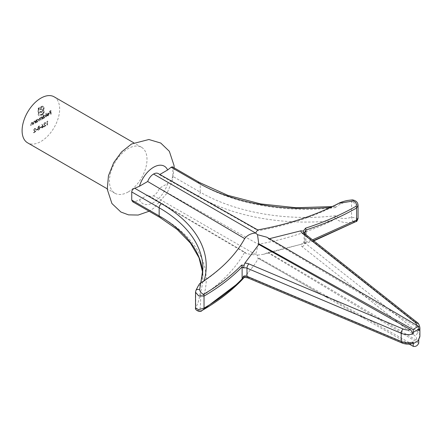 <?xml version="1.0" encoding="UTF-8"?>
<svg xmlns="http://www.w3.org/2000/svg" width="442" height="442" viewBox="0 0 442 442"><rect width="100%" height="100%" fill="white"/><g stroke="black" fill="none" stroke-linecap="round" stroke-linejoin="round"><path stroke-width="0.33" stroke-dasharray="2.21 1.66" d="M39.846 127.926L41.04 127.235L41.04 126.865L39.846 127.556L40.078 128.058L41.04 127.235M38.487 129.904L39.327 129.418L39.327 125.832L38.719 126.18L37.736 127.639L38.095 128.197L37.493 129.456L37.747 130.014L38.719 130.036L39.327 129.418M39.559 129.556L39.559 125.97L37.736 127.639L38.327 128.329L37.493 129.456M45.913 116.926L46.195 113.086L45.913 113.251L45.913 116.926L46.195 116.765M43.25 116.351L43.25 114.787L42.968 114.948L42.968 118.627L43.25 118.014L44.172 117.975L45.36 115.931L45.018 115.185L44.167 115.268L43.482 116.489L43.25 114.787M54.156 96.837A26.559 15.332 -60 0 1 58.228 118.113A26.559 15.332 -60 0 1 40.879 141.517A26.559 15.332 -60 0 1 27.603 142.832M36.283 120.351L36.283 119.87L36.001 120.031L36.001 122.649L36.283 122.036L37.205 121.998L38.393 119.953L38.051 119.207L37.2 119.29L36.515 120.489L36.283 119.87M35.084 123.18L35.366 120.395L34.957 120.931L35.321 121.169L34.222 121.009L33.377 122.826L33.377 124.169L33.686 122.158L34.272 121.307L35.045 121.556L35.084 123.18L35.366 123.02M35.598 123.152L35.598 120.533L35.321 121.169L34.459 121.147L33.609 122.964L33.609 124.301L33.918 122.296L34.504 121.44L35.277 121.688L34.835 121.257L35.277 121.688L35.321 123.312M32.459 124.694L32.736 121.915L32.327 122.451L32.691 122.683L31.597 122.528L30.747 124.346L30.747 125.683L31.056 123.677L31.642 122.821L32.415 123.069L32.459 124.694L32.736 124.534M32.973 124.672L32.973 122.047L32.691 122.683L31.83 122.666L30.979 124.484L30.979 125.821L31.294 123.81L31.879 122.959L32.653 123.207L32.211 122.777L32.653 123.207L32.691 124.832M47.25 121.627L47.725 121.351L47.543 121.086L46.968 121.417L46.968 125.003L47.25 124.843L47.25 121.627L47.725 121.351M42.051 119.158L42.333 116.373L42.051 116.992L41.272 116.942L40.548 117.992L40.344 117.787L40.786 118.124L39.714 117.837L38.946 119.528L38.946 120.948L39.763 118.136L40.493 118.224L39.763 118.136L40.498 119.036L40.498 120.053L40.78 119.892L41.321 117.235L42.045 117.329L41.321 117.235L42.051 118.053L42.051 119.158L42.333 118.997M42.565 119.13L42.565 116.511L42.288 117.124L41.272 116.942M48.742 114.053L47.913 115.495L46.83 115.721L47.283 116.08L46.83 115.721L47.88 115.837L49.018 113.832L48.653 113.03L48.996 113.24L47.874 113.13L46.957 114.174L46.714 115.224L48.979 114.191L47.913 115.495M48.15 115.633L47.079 115.428L47.067 115.854L47.88 115.837M43.443 106.588L42.548 106.108L41.31 106.45L38.062 108.323L38.062 113.964L38.388 115.196L39.255 115.732L41.112 115.091L41.112 114.423L39.211 114.876L38.642 113.627L38.642 108.66L41.31 107.119L42.67 106.992L43.239 108.224L43.239 113.191L42.449 113.649L42.449 109.704L41.907 108.168L39.404 109.003L39.404 109.876L40.94 109.08L41.559 109.461L41.642 110.826L39.404 112.119L39.404 112.975L41.642 111.682L41.636 114.793L43.819 113.528L43.819 107.887L43.443 106.588M40.813 115.539L41.349 115.224L41.349 114.555L39.449 115.008L38.879 113.765L38.879 108.793L41.542 107.257L42.907 107.124L43.476 108.362L43.476 113.329L42.681 113.787L42.681 109.837L42.145 108.307L41.471 108.235L39.642 109.141L39.642 110.008L41.178 109.218L41.797 109.599L41.88 110.964L39.642 112.251L39.642 113.113L41.88 111.82L41.868 114.926L44.056 113.666L44.056 108.025L43.681 106.726L42.786 106.246L41.542 106.583L38.299 108.461L38.62 115.329L39.487 115.865L38.797 115.583L40.106 115.826L40.576 115.401M40.94 109.08L41.554 109.285L40.94 109.08M33.912 129.959L34.587 128.843L35.587 129.097L35.277 128.407L34.57 128.484L33.631 130.092L35.04 131.528L33.592 132.362L33.592 132.727L35.703 131.512L33.912 129.959L34.587 128.843L35.542 129.39L35.587 129.097M35.94 130.175L37.139 129.484L37.139 129.119L35.94 129.81L36.178 130.313L37.139 129.484M43.266 126.141L41.996 124.202L41.78 124.517L42.598 125.495L41.355 127.241L41.62 127.854L42.327 127.777L43.504 126.279L41.996 124.202M44.023 124.125L44.697 123.009L45.697 123.257L45.388 122.567L44.681 122.649L43.747 124.252L45.15 125.688L43.708 126.522L43.708 126.887L45.813 125.672L44.023 124.125L44.697 123.009L45.653 123.556L45.697 123.257M50.653 114.191L50.929 110.445L49.421 111.318L49.421 111.688L50.653 110.975L50.653 112.075L49.421 112.787L49.421 113.158L50.653 112.445L50.653 114.191L50.929 114.03M128.219 191.944A26.559 15.332 -60 0 1 114.942 193.259A26.559 15.332 -60 0 1 110.87 171.977A26.559 15.332 -60 0 1 128.219 148.578A26.559 15.332 -60 0 1 141.501 147.263A26.559 15.332 -60 0 1 145.573 168.54A26.559 15.332 -60 0 1 128.219 191.944M172.286 166.794L172.822 168.231L200.237 184.06L200.237 192.187L172.822 176.358L172.822 168.231M172.822 176.358L171.153 180.817L167.634 183.529L159.418 188.275A9.404 5.431 -60 0 1 153.551 195.729A9.404 5.431 -60 0 1 148.827 196.182A9.404 5.431 -60 0 1 147.683 195.049L139.468 199.795L134.771 201.823L132.578 201.685M204.099 280.742A152.705 88.162 180 0 1 203.966 281.189A215.779 124.578 0 0 0 238.912 247.818M203.966 281.189L200.9 283.654L200.629 283.024M328.074 273.079L268.073 238L268.449 238.89L269.399 238.697M266.841 237.199L268.073 238M257.57 229.945L258.305 230.735L159.418 174.723A9.404 5.431 120 0 0 158.23 173.562M338.683 203.337L334.688 206.414L332.097 207.215A215.779 124.578 180 0 1 258.305 230.735M199.552 182.54A3.321 1.917 120 0 1 200.237 184.06A149.385 86.245 0 0 0 335.356 207.624L334.688 206.414L332.207 206.58M418.74 330.749L416.209 326.522L268.449 238.89M159.844 174.48L159.418 174.723M335.356 207.624C340.008 203.513 345.406 201.425 351.556 201.353L358.053 205.475M358.053 218.503L351.556 217.149C345.406 219.293 340.008 218.829 335.356 215.751A149.385 86.245 180 0 1 200.237 192.187A3.321 1.917 120 0 1 197.889 196.254A152.705 88.162 0 0 0 332.097 220.768A215.779 124.578 180 0 1 258.305 244.288L159.418 188.275M195.519 292.267L195.756 291.3C197.673 286.72 199.082 284.88 199.972 285.786A149.385 86.245 0 0 0 202.911 268.758L202.911 276.891A149.385 86.245 180 0 1 199.972 293.913C199.082 300.19 197.673 304.588 195.756 307.102L195.519 307.892M201.895 310.588L199.629 310.676C200.348 308.035 200.685 303.466 200.651 296.958L200.9 295.278L203.966 294.742A215.779 124.578 0 0 0 244.702 252.139L147.683 195.049M244.702 252.139L246.531 253.675L254.078 254.885L255.625 254.575L153.551 195.729M258.824 257.995L410.612 343.307A8.437 4.873 180 0 1 403.159 342.583L248.945 277.465A6.641 3.834 0 0 0 244.835 276.725L254.283 264.985L258.437 258.443C257.559 258.382 257.255 257.272 257.52 255.122L255.625 254.575L258.305 244.288M258.437 258.443L327.218 297.654L258.437 258.443M244.835 276.725L244.128 277.355M257.52 255.122L263.504 254.305L268.449 252.443L300.886 244.365A6.641 3.834 0 0 0 302.168 246.735L414.955 335.771A8.437 4.873 180 0 1 416.209 340.075L418.392 340.058L418.74 338.881M418.729 343.174L268.073 252.879M409.226 344.097L327.218 297.654M412.231 343.644L410.612 343.307M332.097 220.768L334.688 218.033L335.931 218.851C340.87 222.53 346.655 223.569 353.28 221.967L356.158 221.359M313.527 240.636L305.615 243.293L303.256 243.216L300.886 244.365M416.209 340.075L268.449 252.443M303.256 243.216L304.505 240.967L305.914 242.039L312.516 239.835M199.629 310.676A3.321 2.829 35.3 0 1 195.756 307.102L195.756 291.3A3.321 2.282 24.6 0 1 195.9 290.504M200.9 283.654L199.972 285.786M353.28 221.967A3.321 0.547 72.8 0 1 351.556 217.149L351.556 201.353A3.321 1.094 86.5 0 1 352.368 199.867M199.972 293.913L200.9 295.278M334.688 218.033L335.356 215.751M36.515 120.003L36.001 120.031M36.238 120.163L36.001 122.649M36.238 122.788L36.283 122.489M36.515 122.627L36.515 122.169L37.205 121.998M37.443 122.136L38.393 119.953M38.625 120.091L38.288 119.346L37.2 119.29M37.432 119.428L36.515 120.489M37.432 121.821L36.763 121.898L36.515 121.318L37.432 119.754L38.084 119.677L38.349 120.252L37.432 121.821L36.531 121.76L36.283 121.185L37.194 119.616L37.846 119.544L38.111 120.119L37.2 121.683M47.963 121.484L47.543 121.086M47.78 121.224L46.968 121.417M47.206 121.556L46.968 125.003M47.206 125.141L47.25 124.843M47.482 124.981L47.482 121.76M42.288 117.124L41.973 116.942L42.288 117.124M41.504 117.075L40.786 118.124L39.714 117.837M39.951 117.975L38.946 120.948M39.183 121.086L39.227 120.788M39.46 120.926L39.46 119.5L40.001 118.268L40.736 119.169L40.498 120.053M40.736 120.191L40.78 119.892M41.012 120.025L41.554 117.373L42.288 118.191L42.288 119.29M43.482 114.926L42.968 114.948M43.206 115.086L42.968 118.627M43.206 118.765L43.25 118.467M43.482 118.6L43.482 118.147L44.172 117.975M44.41 118.113L45.36 115.931M45.592 116.069L45.255 115.323L44.167 115.268M44.399 115.406L43.482 116.489M44.399 117.799L43.73 117.876L43.482 117.296L44.399 115.732L45.051 115.655L45.316 116.229L44.399 117.799L43.498 117.738L43.25 117.163L44.161 115.594L44.813 115.522L45.078 116.097L44.167 117.66M46.427 116.903L46.195 113.086M46.427 113.224L45.913 113.251M46.15 113.384L46.15 117.064M48.112 115.975L49.018 113.832M49.255 113.964L48.996 113.24L47.874 113.13M48.106 113.268L46.957 114.174M47.195 114.307L46.714 115.224M46.946 115.362L48.979 114.191M48.946 113.887L47.222 114.881L48.095 113.594L48.946 113.887L46.99 114.743L47.858 113.461L48.443 113.367L48.946 113.887M34.819 128.981L35.542 129.39L34.819 128.981M35.819 129.23L35.515 128.545L34.57 128.484M34.807 128.622L33.631 130.092M33.868 130.23L35.04 131.528M35.272 131.661L33.592 132.362M33.83 132.865L35.703 131.512M35.94 131.644L34.498 130.721M34.736 130.854L34.145 130.097M37.371 129.622L37.139 129.119M37.371 129.252L35.94 129.81M36.178 129.942L36.178 130.313M37.968 127.777L38.327 128.329L37.968 127.777M37.73 129.594L37.984 130.152L38.719 130.036M38.515 128.495L39.283 128.014L39.283 129.346L38.006 129.434L38.283 128.362L39.045 127.876L39.045 129.213L37.774 129.296L38.283 128.362M38.167 129.766L37.774 129.296L38.167 129.766M38.25 127.622L39.283 126.495L39.283 127.644L38.012 127.484L39.045 126.362L39.045 127.511L38.012 127.484L38.393 127.942L38.25 127.622M41.272 127.368L41.04 126.865M41.272 127.003L39.846 127.556M40.078 127.694L40.078 128.058M42.228 124.335L41.78 124.517M42.012 124.655L42.598 125.495M42.835 125.627L42.277 125.644M42.515 125.782L41.355 127.241M41.592 127.373L41.857 127.987L42.327 127.777M42.559 127.915L43.504 126.279M42.548 127.556L41.868 127.235L42.57 126.114L43.222 126.451L42.548 127.556L41.636 127.097L42.338 125.981L42.99 126.318L42.31 127.418L41.636 127.097L42.548 127.556M42.57 126.114L43.222 126.451L42.57 126.114M44.935 123.141L45.653 123.556L44.935 123.141M45.929 123.395L45.625 122.705L44.681 122.649M44.918 122.782L43.747 124.252M43.979 124.39L45.15 125.688M45.388 125.821L43.708 126.522M43.94 127.025L45.813 125.672M46.051 125.804L44.609 124.882M44.846 125.02L44.261 124.257M51.167 114.169L50.929 110.445M51.167 110.583L49.421 111.318M49.653 111.82L50.653 110.975M50.885 111.108L50.653 112.075M50.885 112.213L49.421 112.787M49.653 113.29L50.653 112.445M50.885 112.577L50.885 114.329M167.634 183.529A21.575 12.459 -60 0 1 153.551 202.502A21.575 12.459 -60 0 1 139.468 199.795M332.097 207.215A152.705 88.162 180 0 1 330.55 207.364M416.209 326.522A8.437 4.873 0 0 0 416.579 325.174M419.9 335.937A11.757 6.79 0 0 0 417.635 331.931L304.847 242.896L304.847 234.763L417.635 323.798L417.635 331.931A3.321 2.188 128.3 0 1 414.955 335.771M417.01 322.323A3.321 2.188 128.3 0 1 417.635 323.798A11.757 6.79 180 0 1 419.9 327.804M305.914 234.619L305.914 242.039A3.321 1.32 -107.8 0 1 305.615 243.293M202.745 272.78A149.385 86.245 180 0 1 202.911 276.891L202.74 272.825M203.966 294.742A152.705 88.162 0 0 0 161.507 217.26L134.771 201.823M171.153 180.817L197.889 196.254M302.168 246.735A3.321 2.188 128.3 0 0 304.847 242.896A3.321 1.917 180 0 1 304.207 241.763A3.321 1.917 180 0 1 304.505 240.967M304.251 233.31A3.321 1.917 0 0 0 304.207 233.63A3.321 1.917 0 0 0 304.847 234.763A3.321 2.188 128.3 0 0 304.223 233.288M403.159 342.583A3.321 1.602 -67.1 0 1 401.872 342.926M248.945 277.465A3.321 1.602 -67.1 0 1 247.653 277.814M159.849 217.425A3.321 1.917 120 0 0 161.507 217.26M141.501 147.263L133.771 142.799M114.942 193.259L107.213 188.795M174.148 167.872L172.397 180.69L167.093 193.055L153.932 208.099L149.12 211.232M244.31 277.366L254.283 264.985M313.837 240.873L263.504 254.305M246.531 253.675L148.827 196.182M304.09 233.161L304.113 242.194M200.795 282.919L200.16 284.88M418.392 340.058L418.74 339.589"/><path stroke-width="0.66" d="M107.213 188.795L27.603 142.832A26.559 15.332 -60 0 1 27.597 112.169A26.559 15.332 -60 0 1 54.156 96.837L133.771 142.799M330.55 207.364A152.705 88.162 180 0 1 197.889 182.701L171.153 167.264L167.634 169.977L159.844 174.48M171.153 167.264L172.286 166.794L199.552 182.54A3.321 1.917 120 0 0 197.889 182.701M200.795 282.919L202.911 268.758A149.385 86.245 0 0 0 159.159 207.773L159.159 215.906A3.321 1.917 120 0 0 159.849 217.425L132.578 201.685L131.744 200.077L159.159 215.906A149.385 86.245 180 0 1 202.745 272.78M131.744 191.944C131.893 190.165 132.898 188.938 134.771 188.27L161.507 203.707A3.321 1.917 120 0 0 159.159 207.773L131.744 191.944L131.744 200.077M200.651 283.405L199.629 289.714A3.321 2.282 24.6 0 0 195.9 290.504L195.9 290.504C198.441 285.272 200.016 282.775 200.629 283.024C217.132 272.36 229.89 260.625 238.912 247.818A215.779 124.578 0 0 0 244.702 238.586L147.683 181.496L139.468 186.242L134.771 188.27M244.702 238.586C247.001 235.586 250.122 233.79 254.078 233.199L255.625 233.056L153.551 174.043A9.404 5.431 120 0 0 147.683 181.496M199.629 289.714C200.154 291.919 201.48 293.438 203.607 294.284C218.591 285.543 231.254 275.819 241.597 265.101L244.128 265.283L244.835 263.172L258.824 244.448L257.52 234.696L255.625 233.056L257.57 229.945C288.096 224.42 315.135 215.552 338.683 203.337L338.683 203.337C338.699 203.298 341.5 201.701 347.522 200.469L352.368 199.867A3.321 1.094 86.5 0 1 353.28 201.005L338.688 203.337M258.824 244.448L410.612 329.754L413.237 333.925L413.231 329.622L258.437 243.564M413.231 329.622C415.668 327.743 417.502 326.682 418.729 326.445L328.074 273.079M257.52 234.696L266.841 237.199L331.964 275.355M416.579 325.174A8.437 4.873 0 0 0 414.955 322.218L302.168 233.183A6.641 3.834 180 0 1 300.886 230.812L303.256 231.138L305.615 228.138C324.179 222.166 341.025 214.856 356.158 206.204C356.843 203.74 355.882 202.005 353.28 201.005M300.886 230.812L269.399 238.697M257.846 229.989L158.23 173.562A9.404 5.431 120 0 0 153.551 174.043M413.237 333.925A11.757 6.79 180 0 1 401.203 333.285L401.203 341.417A11.757 6.79 0 0 0 413.237 342.053L413.231 346.346C415.668 346.821 417.502 345.766 418.729 343.174L418.74 338.881A11.757 6.79 0 0 0 419.9 335.937L419.9 327.804A11.757 6.79 180 0 1 418.74 330.749L418.729 326.445M413.242 332.34L418.74 329.163M352.368 199.867C356.097 200.541 357.992 202.414 358.053 205.475L356.583 208.011L356.583 220.05L358.053 218.503C357.031 221.05 356.473 222.011 356.385 221.392L313.527 240.636M244.835 263.172A6.641 3.834 180 0 1 248.945 263.913L403.159 329.03A3.321 1.602 -67.1 0 0 401.203 333.285L246.984 268.167A3.321 1.917 0 0 0 243.647 267.974L242.122 266.83C231.746 277.582 219.05 287.333 204.033 296.085L198.607 295.803L195.519 292.267L195.519 307.892L198.602 309.676L204.033 308.124C219.05 299.372 231.746 289.62 242.122 278.869L243.647 276.101A3.321 1.917 180 0 1 246.984 276.3L401.203 341.417A3.321 1.602 -67.1 0 0 401.872 342.926C405.159 344.235 408.612 344.473 412.231 343.644L413.237 342.053M241.597 265.101A3.321 2.37 -136.1 0 1 242.122 266.83L242.122 278.869A3.321 2.37 -136.1 0 1 241.614 280.239A3.321 2.37 -136.1 0 1 241.597 280.256L240.205 281.681L201.895 310.588C200.723 312.792 194.59 310.306 195.519 307.892M248.945 263.913A3.321 1.602 -67.1 0 0 246.984 268.167L246.984 276.3A3.321 1.602 -67.1 0 0 247.653 277.814L244.128 277.355L241.675 280.178M242.028 279.814L240.199 281.681C229.553 292.394 216.784 302.024 201.9 310.582M413.231 346.346L409.226 344.097M356.158 206.204A3.321 1.912 -119.8 0 1 356.583 208.011C341.423 216.679 324.533 224.011 305.914 230L304.505 232.835L303.256 231.138M243.647 267.974L244.128 265.283M244.128 277.355L243.647 276.101M167.634 169.977A21.575 12.459 120 0 0 153.551 167.269A21.575 12.459 120 0 0 139.468 186.242M161.507 203.707A152.705 88.162 180 0 1 204.099 280.742M403.159 329.03A8.437 4.873 0 0 0 410.612 329.754M413.242 343.644L418.74 340.467M305.615 228.138A3.321 1.32 -107.8 0 1 305.914 230L305.914 234.619M312.516 239.835L356.583 220.05A3.321 1.912 -119.8 0 1 356.158 221.359M203.607 294.284A3.321 1.923 -120.2 0 1 204.033 296.085L204.033 308.124A3.321 1.923 -120.2 0 1 203.607 309.439M304.505 232.835A3.321 1.917 0 0 0 304.251 233.31M419.9 327.804C419.392 324.87 418.425 323.047 417.01 322.323L304.223 233.288A3.321 2.188 128.3 0 0 302.168 233.183M417.01 322.323A3.321 2.188 128.3 0 0 414.955 322.218M149.12 211.232L138.186 215.05L128.506 214.862L120.876 212.016L111.914 203.519L107.251 189.281L108.467 175.745L113.754 162.573L121.578 151.938L131.512 144.004L148.877 139.512L160.744 143.042L169.336 151.297L174.026 165.479L174.148 167.872M358.053 205.475L358.053 218.503M242.133 279.698L244.31 277.366M356.385 221.392L313.837 240.873M195.9 290.504L195.519 292.267M332.207 206.58L296.151 207.734L260.664 203.911L227.818 195.336L199.552 182.54M304.223 233.288L304.207 233.63M247.653 277.814L401.872 342.926M202.74 272.825L199.01 257.736L190.458 243.133L177.27 229.52L159.849 217.425M418.74 339.589L419.9 335.937"/></g></svg>
